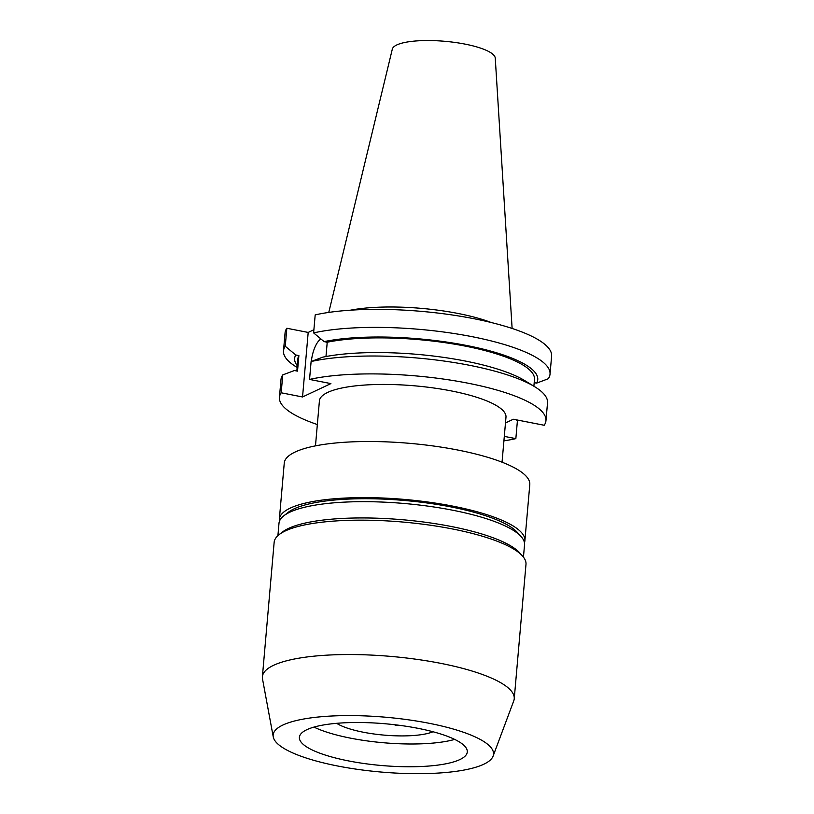 <?xml version="1.0" encoding="UTF-8"?>
<svg xmlns="http://www.w3.org/2000/svg" width="814" height="814" viewBox="0 0 814 814"><rect width="100%" height="100%" fill="white"/><g stroke="black" fill="none" stroke-linecap="round" stroke-linejoin="round"><path stroke-width="1.22" d="M399.481 725.315A53.51 13.309 5 0 1 395.095 725.193L395.126 724.775M336.65 723.32A53.51 13.309 -175 0 0 384.167 735.123A53.51 13.309 -175 0 0 433.007 731.755M454.7 739.407A84.269 20.961 5 0 1 313.96 727.095M306.837 729.69A84.269 20.961 -175 0 0 299.389 737.291A84.269 20.961 -175 0 0 364.733 763.613A84.269 20.961 -175 0 0 459.839 759.584A84.269 20.961 -175 0 0 467.277 751.973A84.269 20.961 -175 0 0 401.933 725.65A84.269 20.961 -175 0 0 306.837 729.69M483.74 764.254A110.602 27.503 -175 0 0 493.091 756.135A110.602 27.503 -175 0 0 411.426 720.248A110.602 27.503 -175 0 0 282.926 725.02A110.602 27.503 -175 0 0 273.25 736.904A110.602 27.503 -175 0 0 362.637 770.044A110.602 27.503 -175 0 0 483.74 764.254M273.25 736.904L262.505 678.896A126.404 31.431 5 0 1 262.393 676.719A126.404 31.431 5 0 1 273.565 665.323A126.404 31.431 5 0 1 416.208 659.259A126.404 31.431 5 0 1 514.234 698.758A126.404 31.431 5 0 1 513.746 700.885L493.091 756.135M262.393 676.719L274.145 542.338A126.404 31.431 5 0 1 279.07 534.666A126.404 31.431 5 0 1 285.317 530.932A126.404 31.431 5 0 1 411.833 522.914A126.404 31.431 5 0 1 522.476 555.962A126.404 31.431 5 0 1 525.986 564.367L514.234 698.758M279.07 534.666L282.366 532.081A123.24 30.647 5 0 1 288.451 528.449A123.24 30.647 5 0 1 411.803 520.624A123.24 30.647 5 0 1 519.678 552.848L522.476 555.962M277.91 535.653L278.988 523.3A123.24 30.647 5 0 1 283.791 515.822A123.24 30.647 5 0 1 289.876 512.179A123.24 30.647 5 0 1 413.227 504.354A123.24 30.647 5 0 1 521.102 536.589A123.24 30.647 5 0 1 524.531 544.78L523.453 557.132M283.791 515.822L288.176 512.382A119.027 29.599 5 0 1 294.058 508.862A119.027 29.599 5 0 1 413.186 501.312A119.027 29.599 5 0 1 517.378 532.427L521.102 536.589M524.44 542.724A123.24 30.647 -175 0 0 524.888 540.72A123.24 30.647 -175 0 0 429.314 502.218A123.24 30.647 -175 0 0 290.232 508.119A123.24 30.647 -175 0 0 279.344 519.24A123.24 30.647 -175 0 0 279.436 521.296M279.344 519.24L284.249 463.135A123.24 30.647 5 0 1 295.146 452.014A123.24 30.647 5 0 1 434.218 446.113A123.24 30.647 5 0 1 529.792 484.615L524.888 540.72M315.476 445.858L319.414 400.864A93.641 23.291 5 0 1 451.159 390.893A93.641 23.291 5 0 1 505.982 417.195L502.045 462.189M327.126 343.467A20.065 7.621 -78.9 0 0 326.679 342.114M320.97 339.011A20.065 7.621 -78.9 0 0 311.345 361.447M317.338 424.532A133.771 33.272 5 0 1 279.426 397.374L280.993 379.487A133.771 33.272 5 0 1 282.753 374.908L294.403 370.533L297.517 371.133L298.88 355.596L295.767 354.985L285.256 346.276L286.833 328.256L308.191 332.427L313.889 329.741M350.488 310.185A93.641 23.291 5 0 1 491.127 322.486M328.775 312.413L392.317 49.135A51.709 12.861 5 0 1 396.805 44.943A51.709 12.861 5 0 1 454.212 42.338A51.709 12.861 5 0 1 495.258 58.14L512.118 328.459M279.426 397.374A133.771 33.272 5 0 1 281.186 392.786L302.543 396.967L330.901 383.598L309.544 379.426A133.771 33.272 5 0 1 458.882 381.501A133.771 33.272 5 0 1 545.96 420.685A133.771 33.272 5 0 1 544.2 425.264L513.339 419.241L505.474 422.944M504.304 436.385L515.852 438.634A133.771 33.272 5 0 1 503.907 440.862M302.543 396.967L308.191 332.427M281.186 392.786L282.753 374.908M515.852 438.634L517.409 420.757L516.279 419.81M550.03 374.175L551.607 356.145A133.771 33.272 -175 0 0 464.529 316.961A133.771 33.272 -175 0 0 315.191 314.886L313.614 332.906A133.771 33.272 5 0 1 462.952 334.981A133.771 33.272 5 0 1 550.03 374.175A133.771 33.272 5 0 1 548.27 378.754L536.619 383.129A122.029 30.342 -175 0 0 466.32 345.421A122.029 30.342 -175 0 0 324.114 341.615L327.228 342.226L325.976 356.522M534.198 382.661L536.619 383.129M309.544 379.426L311.111 361.538A133.771 33.272 5 0 1 534.91 386.853A133.771 33.272 5 0 1 547.527 402.808L545.96 420.685M534.91 386.853L524.888 380.687A122.029 30.342 5 0 0 322.761 357.163L311.111 361.538M313.614 332.906L324.114 341.615M286.833 328.256A133.771 33.272 -175 0 0 285.073 332.834L283.496 350.854A133.771 33.272 5 0 1 285.256 346.276M297.141 367.44L296.113 366.809A133.771 33.272 5 0 1 283.496 350.854M295.767 354.985A122.029 30.342 -175 0 0 297.293 365.679M296.835 371.001L297.904 358.709A118.742 29.528 5 0 1 298.88 355.596M327.228 342.226A118.742 29.528 5 0 1 459.065 344.953A118.742 29.528 5 0 1 534.483 379.405L533.882 386.223"/></g></svg>
